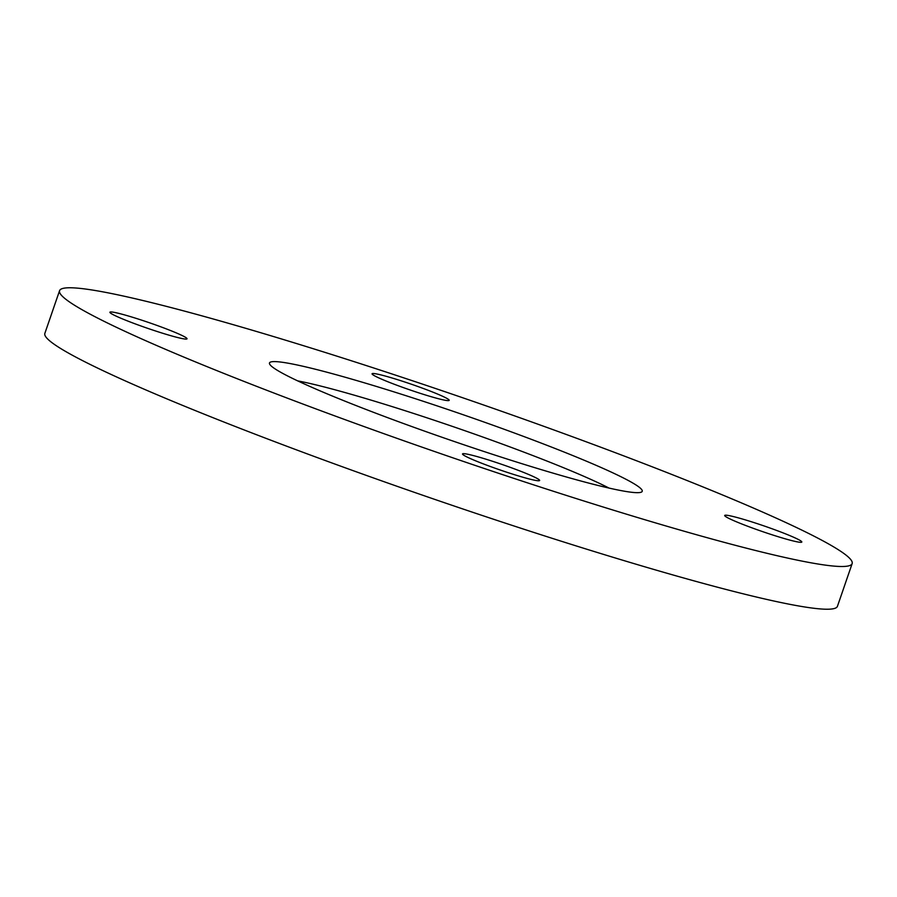 <?xml version="1.0" encoding="UTF-8"?>
<svg xmlns="http://www.w3.org/2000/svg" width="897" height="897" viewBox="0 0 897 897"><rect width="100%" height="100%" fill="white"/><g stroke="black" fill="none" stroke-linecap="round" stroke-linejoin="round"><path stroke-width="1.35" d="M725.09 516.134A40.78 2.915 -161 0 1 724.698 515.472A40.78 2.915 -161 0 1 760.914 524.868A40.78 2.915 -161 0 1 801.413 541.362A40.78 2.915 -161 0 1 801.806 542.035A40.78 2.915 -161 0 1 765.59 532.639A40.78 2.915 -161 0 1 725.09 516.134M416.242 392.034A40.78 2.915 -161 0 1 372.076 373.78A40.78 2.915 -161 0 1 405.018 382.077A40.78 2.915 -161 0 1 449.195 400.331A40.78 2.915 -161 0 1 416.242 392.034M186.621 338.124A40.78 2.915 -161 0 1 187.025 338.797A40.78 2.915 -161 0 1 150.808 329.401A40.78 2.915 -161 0 1 110.309 312.896A40.78 2.915 -161 0 1 109.905 312.234A40.78 2.915 -161 0 1 146.121 321.631A40.78 2.915 -161 0 1 186.621 338.124M495.469 462.235A40.78 2.915 -161 0 1 539.635 480.489A40.78 2.915 -161 0 1 506.693 472.192A40.78 2.915 -161 0 1 462.527 453.938A40.78 2.915 -161 0 1 495.469 462.235M609.007 488.069A183.515 13.141 19 0 0 426.176 417.565A183.515 13.141 19 0 0 297.658 380.866M482.99 451.18A197.105 14.105 19 0 0 641.411 492.094A197.105 14.105 19 0 0 428.721 403.089A197.105 14.105 19 0 0 269.638 364.081A197.105 14.105 19 0 0 482.99 451.18M59.561 290.684L44.85 333.415A419.123 30.005 19 0 0 498.844 521A419.123 30.005 19 0 0 837.439 606.316L852.15 563.585A419.123 30.005 19 0 0 398.156 376A419.123 30.005 19 0 0 59.561 290.684A419.123 30.005 19 0 0 513.555 478.269A419.123 30.005 19 0 0 852.15 563.585"/></g></svg>

